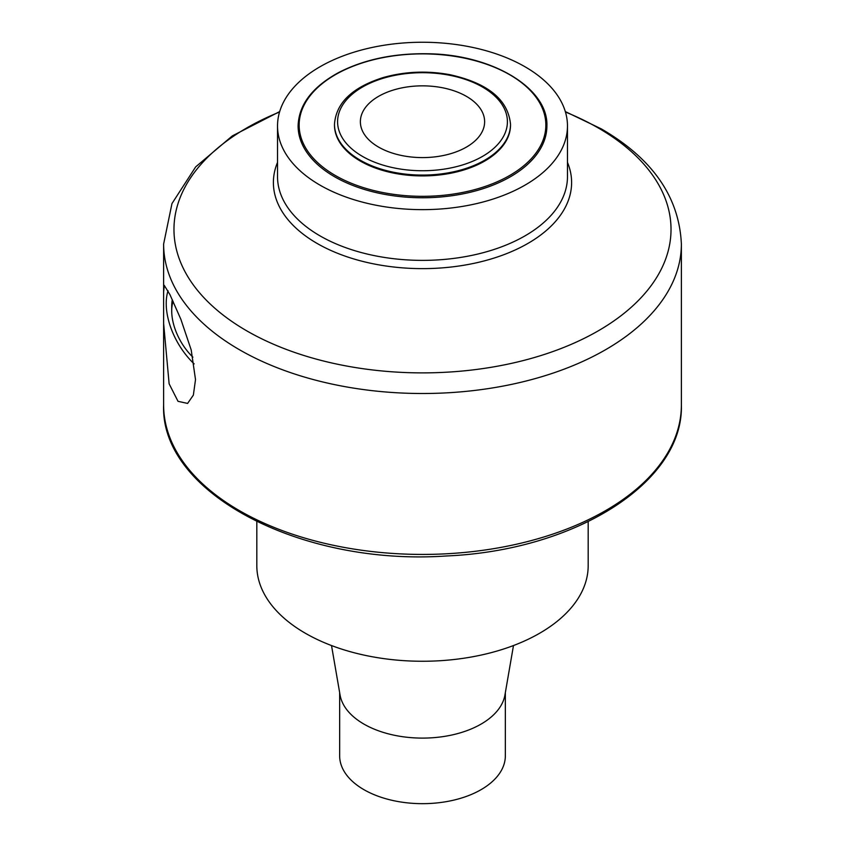 <?xml version="1.0" encoding="UTF-8"?>
<svg xmlns="http://www.w3.org/2000/svg" width="845" height="845" viewBox="0 0 845 845"><rect width="100%" height="100%" fill="white"/><g stroke="black" fill="none" stroke-linecap="round" stroke-linejoin="round"><path stroke-width="1.27" d="M168.028 290.775A56.953 32.881 -120 0 0 194.149 363.889M173.056 301.242A44.014 25.413 -120 0 0 171.715 310.897L171.715 306.672A49.19 28.403 60 0 1 172.306 299.626M195.512 379.595L193.368 395.101L187.601 403.424L178.02 401.322L169.127 383.81L163.624 323.413L163.624 292.043L164.268 285.367L169.972 294.694L180.851 319.262L191.202 349.967L195.512 379.595M319.991 185.129A144.97 83.697 180 0 1 277.53 125.947A144.97 83.697 180 0 1 422.5 42.25A144.97 83.697 180 0 1 567.47 125.947A144.97 83.697 180 0 1 477.974 203.275A144.97 83.697 180 0 1 319.991 185.129M334.546 176.732A124.395 71.814 180 0 1 298.105 125.947C298.75 104.78 312.28 86.972 338.687 72.522C364.174 59.435 393.939 53.182 427.982 53.763C492.455 54.524 548.416 88.345 546.895 125.947A124.395 71.814 180 0 1 470.105 192.301A124.395 71.814 180 0 1 334.546 176.732M256.817 521.661L256.817 565.601A165.683 95.654 0 0 0 305.341 633.243A165.683 95.654 0 0 0 485.907 653.977A165.683 95.654 0 0 0 588.183 565.601L588.183 521.661M513.485 645.548L504.93 695.034A82.842 47.827 180 0 1 450.353 735.319A82.842 47.827 180 0 1 363.92 724.091A82.842 47.827 180 0 1 340.07 695.034L331.515 645.548M339.658 692.657L339.658 755.842A82.842 47.827 0 0 0 363.92 789.663A82.842 47.827 0 0 0 454.198 800.025A82.842 47.827 0 0 0 505.342 755.842L505.342 692.657M171.715 310.897A44.014 25.413 -120 0 0 192.903 357.181M510.517 124.257L510.517 125.102A88.017 50.816 180 0 1 456.184 172.053A88.017 50.816 180 0 1 360.266 161.036A88.017 50.816 180 0 1 334.483 125.102L334.483 124.257A88.017 50.816 0 0 0 360.266 160.191A88.017 50.816 0 0 0 456.184 171.208A88.017 50.816 0 0 0 510.517 124.257C508.077 99.615 487.829 83.085 449.793 74.666C426.926 70.515 404.723 71.476 383.165 77.571C352.259 87.352 336.035 102.91 334.483 124.257M466.429 96.362A62.129 35.87 180 0 1 484.629 121.722A62.129 35.87 180 0 1 422.5 157.592A62.129 35.87 180 0 1 360.371 121.722A62.129 35.87 180 0 1 398.724 88.577A62.129 35.87 180 0 1 466.429 96.362M163.624 323.413L163.624 404.966A258.876 149.459 0 0 0 422.5 554.426A258.876 149.459 0 0 0 681.376 404.966L681.376 244.047C679.222 196.938 652.52 158.554 601.26 128.873L565.316 111.582M163.624 292.043L163.624 244.047A258.876 149.459 0 0 0 422.5 393.506A258.876 149.459 0 0 0 681.376 244.047M565.453 112.026A248.525 143.481 180 0 1 598.228 127.944A248.525 143.481 180 0 1 598.228 330.86A248.525 143.481 180 0 1 246.772 330.86A248.525 143.481 180 0 1 279.547 112.026M567.47 125.947L567.47 176.679A144.97 83.697 180 0 1 477.974 254.007A144.97 83.697 180 0 1 319.991 235.861A144.97 83.697 180 0 1 277.53 176.679L277.53 125.947M277.53 162.388A149.111 86.095 0 0 0 317.065 243.413A149.111 86.095 0 0 0 495.402 257.64A149.111 86.095 0 0 0 567.47 162.388M335.275 175.464A123.359 71.223 0 0 0 541.656 143.534A123.359 71.223 0 0 0 390.57 56.309A123.359 71.223 0 0 0 335.275 175.464M362.463 156.388A84.912 49.021 0 0 0 504.518 134.408A84.912 49.021 0 0 0 400.519 74.371A84.912 49.021 0 0 0 362.463 156.388M279.684 111.582L232.386 135.865L195.691 166.866L171.968 203.571L163.624 244.047M163.624 404.966C160.022 493.057 301.179 566.118 446.477 555.968C574.949 550.528 683.721 482.558 681.376 404.966"/></g></svg>
